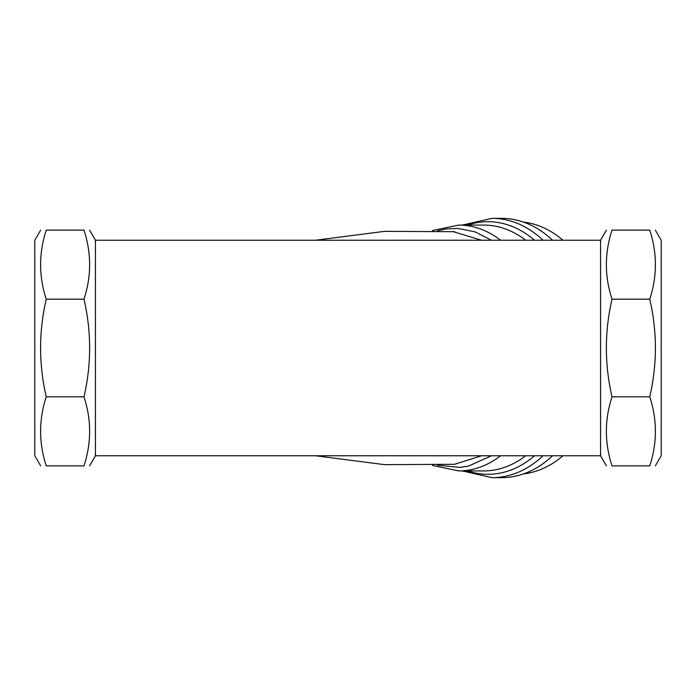 <?xml version="1.0" encoding="UTF-8"?>
<svg xmlns="http://www.w3.org/2000/svg" width="696" height="696" viewBox="0 0 696 696"><rect width="100%" height="100%" fill="white"/><g stroke="black" fill="none" stroke-linecap="round" stroke-linejoin="round"><path stroke-width="1.04" d="M562.925 240.233A126.289 89.297 -90 0 0 523.583 222.12M523.583 473.88A126.289 89.297 -90 0 0 562.925 455.767M491.428 240.233L475.098 231.907L457.907 228.41L446.223 228.914L437.627 230.768M437.688 465.233L460.178 467.425L468.704 466.015L491.463 455.767M543.054 455.767A129.656 91.681 -90 0 1 492.081 477.656L501.607 477.656A129.656 91.681 -90 0 0 552.581 455.767M552.581 240.233A129.656 91.681 -90 0 0 501.607 218.344L492.081 218.344L462.179 225.078M600.578 240.233L95.422 240.233L95.422 455.767L600.578 455.767L600.578 240.233L606.416 230.132M649.76 465.868C657.276 465.868 657.276 465.868 649.76 465.868C657.276 465.868 657.276 465.868 649.76 465.868C657.276 442.856 657.276 419.836 649.76 396.824C657.276 364.278 657.276 331.722 649.76 299.176C657.276 276.164 657.276 253.144 649.76 230.132C657.276 230.132 657.276 230.132 649.76 230.132C657.276 230.132 657.276 230.132 649.76 230.132L612.019 230.132C604.502 253.144 604.502 276.164 612.019 299.176C604.502 331.722 604.502 364.278 612.019 396.824C604.502 419.836 604.502 442.856 612.019 465.868C604.502 465.868 604.502 465.868 612.019 465.868C604.502 465.868 604.502 465.868 612.019 465.868L649.76 465.868M655.371 230.132L661.2 240.233L661.2 455.767L655.371 465.868M612.019 230.132C604.502 230.132 604.502 230.132 612.019 230.132C604.502 230.132 604.502 230.132 612.019 230.132M649.76 299.176L612.019 299.176M40.629 465.868L34.8 455.767L34.8 240.233L40.629 230.132M46.24 465.868C38.724 465.868 38.724 465.868 46.24 465.868C38.724 465.868 38.724 465.868 46.24 465.868L83.981 465.868C91.498 442.856 91.498 419.836 83.981 396.824C91.498 364.278 91.498 331.722 83.981 299.176C91.498 276.164 91.498 253.144 83.981 230.132C91.498 230.132 91.498 230.132 83.981 230.132C91.498 230.132 91.498 230.132 83.981 230.132L46.24 230.132C38.724 253.144 38.724 276.164 46.24 299.176C38.724 331.722 38.724 364.278 46.24 396.824C38.724 419.836 38.724 442.856 46.24 465.868M46.24 230.132C38.724 230.132 38.724 230.132 46.24 230.132C38.724 230.132 38.724 230.132 46.24 230.132M83.981 465.868C91.498 465.868 91.498 465.868 83.981 465.868C91.498 465.868 91.498 465.868 83.981 465.868M46.24 396.824L83.981 396.824M649.76 396.824L612.019 396.824M46.24 299.176L83.981 299.176M481.528 455.767L454.549 464.302M453.044 231.603L481.493 240.233M525.637 455.767A122.922 86.922 90 0 1 483.824 470.922L458.742 470.922A122.922 86.922 -90 0 0 500.546 455.767M500.546 240.233A122.922 86.922 -90 0 0 458.742 225.078L432.338 230.585M458.742 225.078L483.824 225.078A122.922 86.922 90 0 1 525.637 240.233M467.468 470.922A126.289 89.297 -90 0 0 534.511 455.767M534.511 240.233A126.289 89.297 -90 0 0 467.468 225.078M543.054 240.233A129.656 91.681 -90 0 0 492.081 218.344M453.087 231.603L454.41 231.681M458.742 470.922L432.338 465.415M492.081 477.656L462.179 470.922M454.532 464.293L384.584 464.658L315.566 455.767M454.532 231.707L384.584 231.342L315.566 240.233M600.578 455.767L606.416 465.868M95.422 240.233L89.584 230.132M95.422 455.767L89.584 465.868"/></g></svg>
